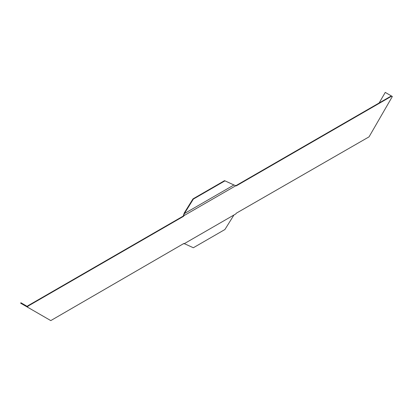 <?xml version="1.0" encoding="UTF-8"?>
<svg xmlns="http://www.w3.org/2000/svg" width="413" height="413" viewBox="0 0 413 413"><rect width="100%" height="100%" fill="white"/><g stroke="black" fill="none" stroke-linecap="round" stroke-linejoin="round"><path stroke-width="0.62" d="M183.243 216.071L183.609 216.283L28.125 306.054L27.754 305.842L183.243 216.071L184.255 212.984L192.979 198.885L224.548 180.657L233.944 184.978L184.322 213.624L183.909 214.218M391.715 96.136L236.231 185.907L235.926 185.654L391.348 95.924L392.35 96.503L369.057 136.842L236.231 213.247L235.926 213.851L183.955 243.856M27.754 305.842L27.382 306.487L20.908 302.75L20.65 303.204L50.784 320.596L183.609 243.629L183.914 243.882L183.609 243.629M184.172 243.732L233.944 214.997L224.915 229.525L193.346 247.748L184.322 243.644M183.609 216.283L183.914 215.684L235.926 185.654L233.639 184.9M28.125 306.054L27.49 307.153M184.255 243.51L184.621 243.722M183.914 215.684L183.955 215.054L183.697 215.204M183.955 215.054L184.172 214.068M184.255 212.984L184.621 213.196L184.322 213.624M192.979 198.885L193.346 199.097L224.915 180.873M184.621 213.196L193.346 199.097M224.548 180.657L233.273 184.688M379.149 102.966L385.252 92.404L391.348 95.924M183.491 243.556L183.77 243.747M233.841 184.947L233.391 184.756"/></g></svg>
